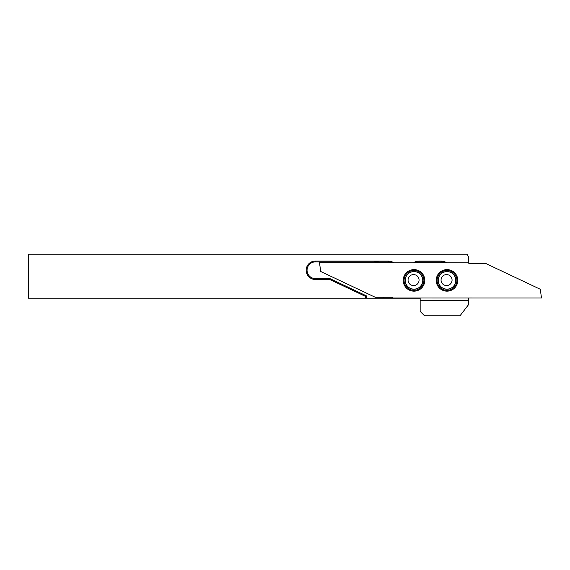 <?xml version="1.0" encoding="UTF-8"?>
<svg xmlns="http://www.w3.org/2000/svg" width="570" height="570" viewBox="0 0 570 570"><rect width="100%" height="100%" fill="white"/><g stroke="black" fill="none" stroke-linecap="round" stroke-linejoin="round"><path stroke-width="0.85" d="M366.467 298.203L365.591 298.203L365.591 296.443L366.467 295.887L366.467 298.203L420.161 298.203L420.161 311.405L424.557 315.801L460.004 315.801L468.569 304.622L468.569 297.982M468.569 262.798L446.559 262.777A9.241 9.241 0 0 0 441.137 261.017L418.986 261.017A9.241 9.241 0 0 0 413.556 262.777L319.499 262.777L320.725 271.498L375.324 297.312L391.775 297.312A0.663 0.663 0 0 1 392.431 297.968L541.5 297.982L540.274 289.261L485.676 263.447L469.224 263.447A0.663 0.663 0 0 1 468.569 262.784L468.569 256.835L467.044 254.199L28.5 254.199L28.5 298.203L365.591 298.203M365.591 296.443L329.745 279.5L329.945 278.616L366.467 295.887M393.713 262.777A9.241 9.241 0 0 0 388.284 261.017L315.424 261.017A9.241 9.241 0 0 0 306.183 270.258A9.241 9.241 0 0 0 315.424 279.5L329.745 279.5M383.938 298.203L383.938 297.312M380.126 262.777A9.241 9.241 0 0 0 378.637 261.894L374.697 261.017L374.697 261.894L315.424 261.894A8.365 8.365 0 0 0 307.059 270.258A8.365 8.365 0 0 0 315.424 278.616L329.945 278.616M441.059 280.07A5.5 5.5 0 0 0 449.31 284.836A5.5 5.5 0 0 0 449.31 275.31A5.5 5.5 0 0 0 441.059 280.07M408.056 280.07A5.5 5.5 0 0 0 416.307 284.836A5.5 5.5 0 0 0 416.307 275.31A5.5 5.5 0 0 0 408.056 280.07M468.569 300.404L420.161 300.404M424.778 280.376A10.78 10.78 0 0 1 408.605 289.717A10.78 10.78 0 0 1 408.605 271.042A10.78 10.78 0 0 1 424.778 280.376M457.781 280.376A10.78 10.78 0 0 1 441.615 289.717A10.78 10.78 0 0 1 441.615 271.042A10.78 10.78 0 0 1 457.781 280.376M413.556 262.777L446.559 262.777M405.234 280.376A8.764 8.764 0 0 0 413.998 289.147A8.764 8.764 0 0 0 422.762 280.376A8.764 8.764 0 0 0 413.998 271.612A8.764 8.764 0 0 0 405.234 280.376M438.237 280.376A8.764 8.764 0 0 0 447.001 289.147A8.764 8.764 0 0 0 455.765 280.376A8.764 8.764 0 0 0 447.001 271.612A8.764 8.764 0 0 0 438.237 280.376M423.902 280.376A9.904 9.904 0 0 1 409.046 288.954A9.904 9.904 0 0 1 409.046 271.805A9.904 9.904 0 0 1 423.902 280.376M422.869 280.376A8.871 8.871 0 0 1 409.559 288.057A8.871 8.871 0 0 1 409.559 272.695A8.871 8.871 0 0 1 422.869 280.376M456.905 280.376A9.904 9.904 0 0 1 442.049 288.954A9.904 9.904 0 0 1 442.049 271.805A9.904 9.904 0 0 1 456.905 280.376M455.872 280.376A8.871 8.871 0 0 1 442.569 288.057A8.871 8.871 0 0 1 442.569 272.695A8.871 8.871 0 0 1 455.872 280.376M444.871 262.777A8.365 8.365 0 0 0 441.137 261.894L418.986 261.894A8.365 8.365 0 0 0 415.245 262.777M392.018 262.777A8.365 8.365 0 0 0 388.284 261.894L378.637 261.894M441.137 261.894L441.137 261.017M418.986 261.894L418.986 261.017M388.284 261.894L388.284 261.017M383.061 298.203L383.061 297.312M378.43 262.777A8.365 8.365 0 0 0 374.697 261.894M315.424 279.5L315.424 278.616M315.424 261.017L315.424 261.894"/></g></svg>
